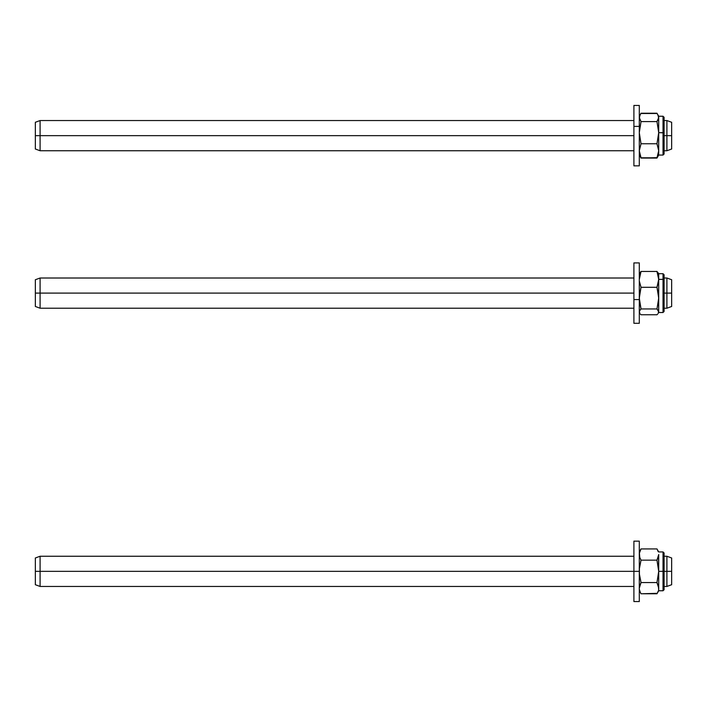<?xml version="1.0" encoding="UTF-8"?>
<svg xmlns="http://www.w3.org/2000/svg" width="707" height="707" viewBox="0 0 707 707"><rect width="100%" height="100%" fill="white"/><g stroke="black" fill="none" stroke-linecap="round" stroke-linejoin="round"><path stroke-width="1.06" d="M40.087 571.353L35.35 571.353L35.35 584.724L35.35 571.353L40.087 571.353L40.087 586.448L40.087 571.353L633.905 571.353L40.087 571.353L40.087 556.25L40.087 571.353M666.913 571.353L664.103 571.353L666.913 571.353L666.913 586.448L666.913 571.353L671.65 571.353L666.913 571.353L666.913 556.25L666.913 571.353M671.65 584.724L671.65 557.982L671.65 584.724L666.913 586.448L664.103 586.448M35.35 557.982L35.35 571.353L35.35 557.982L40.087 556.25L633.905 556.25M40.087 135.647L35.35 135.647L35.35 149.018L35.35 135.647L40.087 135.647L40.087 150.75L40.087 135.647L633.905 135.647L40.087 135.647L40.087 120.552L40.087 135.647M666.913 135.647L664.103 135.647L666.913 135.647L666.913 150.75L666.913 135.647L671.65 135.647L666.913 135.647L666.913 120.552L666.913 135.647M657.21 157.634L641.028 158.068L640.312 156.689L641.028 158.068L656.971 158.068L658.712 155.063L663.025 155.063L663.025 132.669L664.103 132.836L658.712 132.669L658.712 155.063L663.025 155.063L664.103 153.985L664.103 150.75L666.913 150.75L671.65 149.018L671.65 122.276L671.65 148.903M35.35 122.276L35.35 135.647L35.35 122.276L40.087 120.552L633.905 120.552L40.087 120.552M40.087 293.105L35.35 293.105L35.35 306.476L35.35 293.105L40.087 293.105L40.087 308.208L40.087 293.105L633.905 293.105L40.087 293.105L40.087 278.01L40.087 293.105M666.913 293.105L664.103 293.105L666.913 293.105L666.913 308.208L666.913 293.105L671.65 293.105L666.913 293.105L666.913 278.01L666.913 293.105M671.65 306.476L671.65 279.733L671.65 306.476L666.913 308.208L664.103 308.208M35.35 279.733L35.35 293.105L35.35 279.733L40.087 278.01L633.905 278.01M633.905 323.293L633.905 262.916L633.905 323.302L639.296 323.302L639.296 299.582L633.905 299.582L639.296 299.582L639.296 262.907L639.296 279.406L641.028 271.453L639.42 273.618L641.028 271.453L639.296 279.38L639.296 323.293M633.905 541.739L633.905 601.551L639.296 601.551L639.296 571.353L633.905 571.353L639.296 571.353L639.296 541.155L633.905 541.155L633.905 601.551M639.296 601.551L639.296 541.739M633.905 105.458L633.905 165.845L639.296 165.845L639.296 126.394L633.905 126.394L639.296 126.394L639.296 105.449L633.905 105.449L633.905 165.845L639.296 165.845L639.296 105.458M657.696 114.614L656.971 113.235L657.696 114.614L656.971 113.235L641.028 113.235L640.312 114.614L640.789 113.65M656.971 158.068L657.696 156.68M657.696 114.49L658.712 117.548L656.971 121.595L658.712 132.669L656.971 143.751L658.712 150.777L658.712 116.24L656.971 113.235L641.028 113.235L640.312 114.614M657.21 593.341L641.028 593.765L640.312 592.386L641.028 593.765L656.971 593.765L658.712 590.76L663.025 590.76L663.025 571.353L664.103 571.353L663.025 571.353L663.025 590.76L663.025 571.353L658.712 571.353L658.712 590.76L658.712 571.353L656.971 582.559L658.588 586.739L658.615 589.435M657.696 550.311L658.244 551.707L656.971 548.932L657.696 550.311L656.971 548.932L641.028 548.932L639.42 553.113L639.764 557.372L639.42 553.113L640.789 549.357M639.42 586.739L641.028 582.559L639.42 574.208L639.411 568.516L641.028 560.147L639.764 557.372L641.028 560.147L639.411 568.516L639.42 574.208L641.028 582.559L639.296 588.162L639.473 586.448M639.42 589.594L640.312 592.386L639.446 589.771M658.244 590.99L657.696 592.386L658.244 590.99M658.588 589.585L658.535 586.448L658.712 588.162L656.971 582.559L641.028 582.559L656.971 582.559L658.712 571.353L658.712 554.544L656.971 560.147L658.712 571.353L663.025 571.353L663.025 551.937L664.103 553.015L664.103 589.682L663.025 588.604M658.588 555.967L658.712 571.353L656.971 560.147L641.028 560.147L656.971 560.147L658.535 556.25M663.025 571.353L663.025 551.937L663.025 571.353M640.312 592.386L639.296 590.76M656.971 593.765L657.696 592.386M663.025 551.937L658.712 551.937L656.971 548.932L641.028 548.932L640.312 550.32M658.314 313.201L658.588 311.115L656.971 308.95L658.712 298.124L656.971 308.95L658.712 311.858L658.588 295.376L656.971 287.298L658.588 281.395L658.712 273.689L658.712 279.38L656.971 271.453L658.588 273.618L656.971 271.453L658.712 279.38L656.971 287.298L658.712 298.124L658.712 279.38L663.025 279.38L658.712 279.38L658.712 312.521L663.025 312.521L663.025 279.38A1.078 0.76 0 0 1 664.103 280.14A1.078 0.76 180 0 0 663.025 279.38L663.025 306.829C663.025 314.102 663.025 314.102 663.025 306.829M639.42 312.591L639.42 311.115L641.028 308.95L639.296 298.124L641.028 287.298L639.42 281.395L641.028 287.298L639.42 295.376L639.42 300.882L641.028 308.95L639.42 311.115L639.764 313.325M641.028 314.756L640.312 314.041L641.028 314.756L656.971 314.756L641.028 314.756M657.696 314.041L656.971 314.756L657.696 314.041M658.588 312.591L658.244 313.325M663.025 279.38L663.025 273.689L663.025 279.38M656.971 308.95L641.028 308.95L656.971 308.95M656.971 287.298L641.028 287.298L656.971 287.298M656.971 271.453L641.028 271.453L656.971 271.453M657.899 114.826L658.712 116.24L658.712 132.669L663.025 132.669L663.025 154.833L663.025 138.625M657.899 156.468L658.712 155.063L658.712 150.777L656.971 157.802L641.028 157.802L639.764 155.796L641.028 157.802L639.296 150.777L641.028 143.751L639.296 132.669L641.028 121.595L639.296 117.548L640.312 114.499M657.696 156.804L656.971 157.802L657.696 156.804M658.712 152.906L658.712 153.746M663.025 132.669L663.025 116.24L663.025 132.669M658.588 154.78L658.244 155.796M641.028 143.751L639.296 150.777L641.028 157.802L656.971 157.802L658.712 150.777L656.971 143.751L641.028 143.751L656.971 143.751L658.712 132.669L656.971 121.595L641.028 121.595L639.296 132.669L641.028 143.751M639.764 115.497L639.42 118.582L641.028 121.595L656.971 121.595L658.588 118.573L658.244 115.497M656.971 113.5L641.028 113.5L656.971 113.5M633.905 586.448L40.087 586.448L35.35 584.724M664.103 556.25L666.913 556.25L671.65 557.982M633.905 150.75L40.087 150.75L35.35 149.018M664.103 120.552L666.913 120.552L671.65 122.276L666.913 120.552L664.103 120.552L664.103 117.318L663.025 118.396L664.103 117.318L663.025 116.24L664.103 117.318L664.103 153.985L663.025 152.906M633.905 308.208L40.087 308.208L35.35 306.476M664.103 278.01L666.913 278.01L671.65 279.733M633.905 262.907L639.296 262.907M633.905 105.449L639.296 105.449M641.028 113.235L640.109 114.826M663.025 590.76L664.103 589.682M641.028 548.932L639.296 551.937M663.025 554.094L664.103 553.015M663.025 310.364L664.103 311.442L664.103 274.776L663.025 275.854M663.025 312.521L664.103 311.442M639.694 313.201L639.296 312.521M639.694 273.008L639.296 273.689M664.103 274.776L663.025 273.689L658.712 273.689L658.314 273.008M663.025 155.063L664.103 153.985M658.712 116.24L663.025 116.24"/></g></svg>

